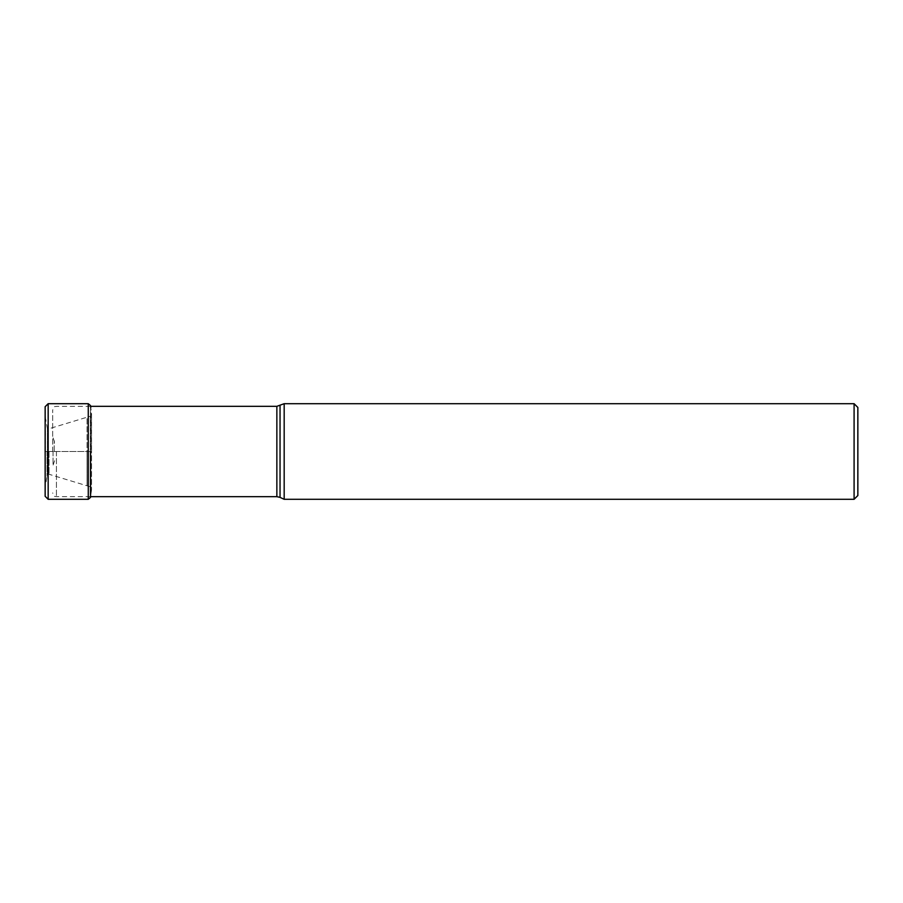 <?xml version="1.0" encoding="UTF-8"?>
<svg xmlns="http://www.w3.org/2000/svg" width="903" height="903" viewBox="0 0 903 903"><rect width="100%" height="100%" fill="white"/><g stroke="black" fill="none" stroke-linecap="round" stroke-linejoin="round"><path stroke-width="0.68" stroke-dasharray="4.51 3.39" d="M90.492 451.5L90.492 497.44L90.492 405.56L90.492 451.5L91.542 451.5L91.542 489.832L91.542 413.168L91.553 451.5L47.385 451.5L47.385 474.481L47.385 428.519L47.385 451.5L45.331 451.5L45.331 485.791L45.331 417.209L45.15 451.5L90.492 451.5M284.174 403.697L284.174 499.303M854.091 499.303L854.091 403.697M857.85 495.544L857.85 407.456M52.679 451.5L52.679 410.097L52.679 451.5M90.785 451.5L90.785 495.702L90.785 451.5L91.553 451.5L90.3 451.5L90.3 486.773L90.3 451.5L87.049 451.5L87.049 485.577L87.049 417.423L87.049 451.5L90.3 451.5L90.3 416.227L90.3 451.5L91.542 451.5L90.785 451.5L90.785 407.298L90.785 451.5M49.022 451.5L49.022 474.267L49.022 451.5M47.475 451.5L47.475 474.402L47.475 451.5M47.046 451.5L47.046 476.4L47.046 451.5M90.492 405.56L91.542 413.168L90.3 416.227L49.022 428.733L47.385 428.519L45.331 417.209L45.15 406.734L45.15 496.266L45.331 485.791L47.385 474.481L49.022 474.267L90.3 486.773L91.542 489.832L90.492 497.44M48.164 403.697L48.164 499.303M88.268 499.303L88.268 403.697M56.437 451.5L56.437 496.673L56.437 451.5M276.86 496.673L276.86 406.327M280.043 405.628L280.043 497.372M53.029 451.5L53.029 464.864L53.029 451.5M54.203 451.5L54.203 440.664L54.203 451.5M45.15 451.5L45.15 496.3M90.492 496.673L56.437 496.673C55.286 495.826 54.699 498.321 52.679 492.903M90.492 406.327L56.437 406.327C55.286 407.174 54.699 404.679 52.679 410.097M54.564 460.744L52.679 466.456M54.564 442.256L52.679 436.544"/><path stroke-width="1.35" d="M90.492 451.5L90.492 497.44L90.492 451.5M280.043 405.628L280.043 497.372L284.174 499.303L284.174 403.697L276.86 406.327L276.86 496.673L90.492 496.673M854.091 499.303L857.85 495.544L857.85 407.456L854.091 403.697L854.091 499.303L284.174 499.303M45.15 496.266L45.15 406.7L45.15 496.266M90.785 407.298L90.492 405.56L88.268 403.697L88.268 499.303L48.164 499.303L48.164 403.697L45.15 406.7L45.15 451.5M48.164 499.303L45.15 496.3M88.268 499.303L90.492 497.44M88.268 403.697L48.164 403.697M280.043 497.372L276.86 496.673M854.091 403.697L284.174 403.697M276.86 406.327L90.492 406.327"/></g></svg>

